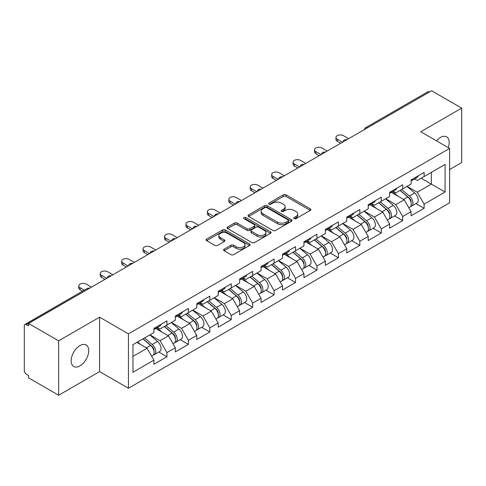 <?xml version="1.0" encoding="UTF-8"?>
<svg xmlns="http://www.w3.org/2000/svg" width="486" height="486" viewBox="0 0 486 486"><rect width="100%" height="100%" fill="white"/><g stroke="black" fill="none" stroke-linecap="round" stroke-linejoin="round"><path stroke-width="0.73" d="M294.073 218.676A1.337 0.772 0 0 0 295.962 218.676L310.287 210.402A1.908 1.1 0 0 0 310.846 209.624A1.908 1.1 0 0 0 310.287 208.846L286.017 194.831A1.908 1.1 0 0 0 283.32 194.831L268.995 203.105A1.337 0.772 0 0 0 268.6 203.646A1.337 0.772 0 0 0 268.995 204.193A1.337 0.772 0 0 0 270.878 204.193L272.737 203.124A6.099 3.524 0 0 1 281.364 203.124L283.387 204.29A6.099 3.524 0 0 1 285.173 206.781A6.099 3.524 0 0 1 283.387 209.272L281.534 210.341A1.337 0.772 0 0 0 281.145 210.888A1.337 0.772 0 0 0 281.534 211.434A1.337 0.772 0 0 0 283.423 211.434L285.276 210.365A6.099 3.524 0 0 1 293.902 210.365L295.925 211.531A6.099 3.524 0 0 1 297.718 214.022A6.099 3.524 0 0 1 295.925 216.513L294.073 217.582A1.337 0.772 0 0 0 293.684 218.129A1.337 0.772 0 0 0 294.073 218.676L294.073 217.582M79.935 345.589A12.436 7.181 -60 0 1 86.156 344.975A12.436 7.181 -60 0 1 88.057 354.938A12.436 7.181 -60 0 1 79.935 365.897A12.436 7.181 -60 0 1 73.72 366.511A12.436 7.181 -60 0 1 71.813 356.548A12.436 7.181 -60 0 1 79.935 345.589M436.464 140.831A12.436 7.181 -60 0 1 440.407 137.477A12.436 7.181 -60 0 1 446.622 136.858A12.436 7.181 -60 0 1 448.268 147.641M224.125 249.172A1.908 1.1 0 0 0 223.566 249.95A1.908 1.1 0 0 0 224.125 250.727L230.935 254.658A1.908 1.1 0 0 0 233.632 254.658L249.543 245.473A1.908 1.1 0 0 0 250.102 244.695A1.908 1.1 0 0 0 249.543 243.917L225.267 229.902A1.908 1.1 0 0 0 222.576 229.902L206.659 239.088A1.908 1.1 0 0 0 206.1 239.871A1.908 1.1 0 0 0 206.659 240.649L214.885 245.394A1.908 1.1 0 0 0 217.582 245.394L224.392 241.463A1.908 1.1 0 0 0 224.951 240.685A1.908 1.1 0 0 0 224.392 239.908L220.316 237.551A5.103 2.946 0 0 1 218.822 235.467A5.103 2.946 0 0 1 221.968 232.751A5.103 2.946 0 0 1 227.527 233.389L243.51 242.611A5.103 2.946 0 0 1 244.999 244.695A5.103 2.946 0 0 1 241.852 247.417A5.103 2.946 0 0 1 236.293 246.779L233.632 245.242A1.908 1.1 0 0 0 230.935 245.242L224.125 249.172L224.125 250.727M99.581 317.194L58.642 340.832L28.559 323.463L431.617 90.761L461.7 108.129L420.761 131.767L449.611 148.418L128.432 333.852L99.581 317.194L99.581 371.608L128.432 388.259L128.432 333.852M272.871 230.449A1.908 1.1 0 0 0 275.568 230.449L291.479 221.264A1.908 1.1 0 0 0 292.037 220.486A1.908 1.1 0 0 0 291.479 219.702L267.209 205.693A1.908 1.1 0 0 0 264.512 205.693L248.595 214.879A1.908 1.1 0 0 0 248.036 215.656A1.908 1.1 0 0 0 248.595 216.434L272.871 230.449M244.476 218.961A1.337 0.772 0 0 1 245.831 219.15L245.831 217.564L270.508 231.81A1.908 1.1 0 0 1 271.067 232.587A1.908 1.1 0 0 1 270.508 233.365L254.597 242.557A1.908 1.1 0 0 1 251.9 242.557L227.63 228.542L227.63 226.986A1.908 1.1 0 0 0 227.071 227.764A1.908 1.1 0 0 0 227.63 228.542M227.63 226.986L234.44 223.056A1.908 1.1 0 0 1 237.138 223.056L246.979 228.736A1.908 1.1 0 0 0 249.676 228.736L254.196 226.13A1.908 1.1 0 0 0 254.755 225.352A1.908 1.1 0 0 0 254.196 224.568L243.948 218.651A1.337 0.772 0 0 1 243.553 218.111A1.337 0.772 0 0 1 244.379 217.4A1.337 0.772 0 0 1 245.831 217.564M128.432 388.259L449.611 202.826L449.611 148.418M158.813 352.028L166.965 356.736L166.965 352.611L160.094 340.71L149.931 334.842M166.965 356.736L153.91 364.269L153.91 360.144L132.964 372.24L132.964 344.641L153.91 332.546L153.91 328.421L166.965 320.882L166.965 325.006L175.343 320.171L175.343 316.046L188.392 308.513L188.392 312.638L196.775 307.796L196.775 303.671L209.824 296.138L209.824 300.263L218.202 295.427L218.202 291.302L231.257 283.769L231.257 287.888L239.634 283.052L239.634 278.928L252.684 271.395L252.684 275.519L261.067 270.678L261.067 266.553L274.116 259.02L274.116 263.145L282.494 258.309L282.494 254.184L295.543 246.651L295.543 250.77L303.926 245.934L303.926 241.809L316.975 234.276L316.975 238.401L325.359 233.559L325.359 229.435L338.408 221.902L338.408 226.026L346.785 221.191L346.785 217.066L359.834 209.533L359.834 213.652L368.218 208.816L368.218 204.691L381.267 197.158L381.267 201.283L389.644 196.441L389.644 192.316L402.7 184.783L402.7 188.908L411.077 184.073L411.077 179.948L424.126 172.415L424.126 176.533L445.079 164.438L445.079 192.043L424.126 204.138L417.261 192.237L407.092 186.369M415.98 203.555L424.126 208.263L424.126 204.138M424.126 208.263L411.077 215.796L411.077 211.671L402.7 216.507L395.829 204.612L385.665 198.744M394.547 215.93L402.7 220.632L402.7 216.507M402.7 220.632L389.644 228.171L389.644 224.046L381.267 228.882L374.396 216.987L364.233 211.118M373.114 228.299L381.267 233.007L381.267 228.882M381.267 233.007L368.218 240.54L368.218 236.415L359.834 241.256L352.97 229.356L342.8 223.487M351.688 240.673L359.834 245.381L359.834 241.256M359.834 245.381L346.785 252.914L346.785 248.789L338.408 253.625L331.537 241.73L321.374 235.862M330.255 253.048L338.408 257.75L338.408 253.625M338.408 257.75L325.359 265.289L325.359 261.164L316.975 266L310.104 254.105L299.941 248.237M308.823 265.417L316.975 270.125L316.975 266M316.975 270.125L303.926 277.658L303.926 273.533L295.543 278.375L288.678 266.474L278.508 260.605M287.396 277.792L295.543 282.5L295.543 278.375M295.543 282.5L282.494 290.033L282.494 285.908L274.116 290.743L267.245 278.849L257.082 272.98M265.964 290.166L274.116 294.868L274.116 290.743M274.116 294.868L261.067 302.407L261.067 298.283L252.684 303.118L245.819 291.223L235.649 285.355M244.537 302.535L252.684 307.243L252.684 303.118M252.684 307.243L239.634 314.776L239.634 310.651L231.257 315.493L224.386 303.592L214.223 297.724M223.104 314.91L231.257 319.618L231.257 315.493M231.257 319.618L218.202 327.151L218.202 323.026L209.824 327.862L202.954 315.967L192.79 310.098M201.672 327.285L209.824 331.987L209.824 327.862M209.824 331.987L196.775 339.526L196.775 335.401L188.392 340.236L181.527 328.342L171.358 322.473M180.245 339.653L188.392 344.361L188.392 340.236M188.392 344.361L175.343 351.894L175.343 347.769L166.965 352.611M157.44 327.442L160.094 328.973L166.965 325.006M160.094 340.71L168.472 335.875L155.654 328.475M175.343 347.769L168.472 335.875M178.872 315.068L181.527 316.605L188.392 312.638M181.527 328.342L189.905 323.5L177.086 316.1M196.775 335.401L189.905 323.5M200.299 302.693L202.954 304.23L209.824 300.263M202.954 315.967L211.337 311.131L198.513 303.726M218.202 323.026L211.337 311.131M221.731 290.324L224.386 291.855L231.257 287.888M224.386 303.592L232.764 298.756L219.945 291.357M239.634 310.651L232.764 298.756M243.158 277.949L245.819 279.486L252.684 275.519M245.819 291.223L254.196 286.382L241.372 278.982M261.067 298.283L254.196 286.382M264.591 265.575L267.245 267.112L274.116 263.145M267.245 278.849L275.629 274.013L262.805 266.607M282.494 285.908L275.629 274.013M286.023 253.206L288.678 254.737L295.543 250.77M288.678 266.474L297.055 261.638L284.237 254.239M303.926 273.533L297.055 261.638M307.45 240.831L310.104 242.368L316.975 238.401M310.104 254.105L318.488 249.263L305.664 241.864M325.359 261.164L318.488 249.263M328.882 228.456L331.537 229.993L338.408 226.026M331.537 241.73L339.921 236.895L327.096 229.489M346.785 248.789L339.921 236.895M350.315 216.088L352.97 217.619L359.834 213.652M352.97 229.356L361.347 224.52L348.529 217.12M368.218 236.415L361.347 224.52M371.741 203.713L374.396 205.25L381.267 201.283M374.396 216.987L382.78 212.145L369.955 204.746M389.644 224.046L382.78 212.145M393.174 191.344L395.829 192.875L402.7 188.908M395.829 204.612L404.206 199.776L391.388 192.371M411.077 211.671L404.206 199.776M429.557 91.951L367.325 127.879M366.444 128.383A2.916 1.683 120 0 1 367.185 127.8A2.916 1.683 60 0 0 365.727 127.654L427.959 91.726A2.916 1.683 60 0 1 429.417 91.872M414.607 178.97L417.261 180.5L424.126 176.533M431.337 172.372L445.079 164.438M417.261 192.237L431.343 184.109L431.343 172.372M421.174 178.24L445.079 192.043M449.611 169.517L461.7 162.537L461.7 108.129M58.642 340.832L58.642 395.24L28.559 377.871L28.559 375.49L26.359 374.22A2.916 1.683 -120 0 1 24.3 370.654L24.3 325.76A2.916 1.683 -120 0 1 24.901 324.429A2.916 1.683 -120 0 1 26.359 324.575L28.559 325.839L28.559 323.463M58.642 395.24L99.581 371.608M132.964 356.378L147.045 348.249L136.876 342.381M153.91 360.144L147.045 348.249M294.607 218.864L295.925 218.099A6.099 3.524 0 0 0 297.718 215.608L297.718 214.022M285.173 206.781L285.173 208.366A6.099 3.524 0 0 1 283.387 210.857L282.068 211.623M310.262 210.42L286.017 196.417A1.908 1.1 0 0 0 283.32 196.417L269.523 204.381M291.454 221.276L267.209 207.279A1.908 1.1 0 0 0 264.512 207.279L248.625 216.452M288.107 221.027A1.337 0.772 0 0 0 288.496 220.486A1.337 0.772 0 0 0 288.107 219.939L266.802 207.637A1.337 0.772 0 0 0 264.913 207.637L262.956 208.767A6.099 3.524 0 0 0 261.17 211.258A6.099 3.524 0 0 0 262.956 213.749L277.524 222.157A6.099 3.524 0 0 0 286.151 222.157L288.107 221.027L288.107 222.612A1.337 0.772 0 0 0 288.496 222.072L288.496 220.486M261.17 211.258L261.17 212.844A6.099 3.524 0 0 0 262.956 215.334L262.956 213.749M288.107 222.612L286.151 223.742A6.099 3.524 0 0 1 277.524 223.742L262.956 215.334M227.655 228.554L234.44 224.641L234.44 223.056M254.755 225.352L254.755 226.938A1.908 1.1 0 0 1 254.196 227.715L249.676 230.321A1.908 1.1 0 0 1 246.979 230.321L237.138 224.641A1.908 1.1 0 0 0 234.44 224.641M245.831 219.15L270.483 233.383M257.191 234.635A5.103 2.946 0 0 0 262.756 235.273A5.103 2.946 0 0 0 265.903 232.551A5.103 2.946 0 0 0 264.408 230.467L258.777 227.217A1.908 1.1 0 0 0 256.079 227.217L251.566 229.823A1.908 1.1 0 0 0 251.007 230.607A1.908 1.1 0 0 0 251.566 231.385L257.191 234.635L257.191 236.22A5.103 2.946 0 0 0 262.756 236.858A5.103 2.946 0 0 0 265.903 234.137L265.903 232.551M251.007 230.607L251.007 232.193A1.908 1.1 0 0 0 251.566 232.97L251.566 231.385M257.191 236.22L251.566 232.97M244.999 244.695L244.999 246.28A5.103 2.946 0 0 1 241.852 249.002A5.103 2.946 0 0 1 236.293 248.364L233.632 246.827A1.908 1.1 0 0 0 230.935 246.827L224.149 250.746M218.822 235.467L218.822 237.059A5.103 2.946 0 0 0 220.316 239.136L220.316 237.551M224.368 241.481L220.316 239.136M249.518 245.491L225.267 231.488A1.908 1.1 0 0 0 222.576 231.488L206.69 240.661M409.443 198.197L408.483 197.644M410.67 206.368A6.409 3.7 -120 0 0 411.606 206.082A6.409 3.7 -120 0 0 412.754 201.599A6.409 3.7 -120 0 0 409.419 196.016L401.685 189.491M411.606 206.082L416.891 203.026A6.409 3.7 -120 0 0 418.045 198.549A6.409 3.7 -120 0 0 414.704 192.96L406.976 186.442M400.197 190.354L409.018 197.796A3.888 2.242 60 0 1 411.113 202.583M408.787 207.704L409.953 207.03A6.409 3.7 -120 0 0 411.107 202.553A6.409 3.7 -120 0 0 407.766 196.97L400.039 190.445M397.809 196.077L392.591 191.678M348.638 138.662L343.42 135.649A4.374 2.521 0 0 0 338.657 135.102A4.374 2.521 0 0 0 335.96 137.435A4.374 2.521 0 0 0 337.241 139.221L337.241 141.28A4.374 2.521 180 0 1 335.96 139.5L335.96 137.435M340.674 143.267L337.241 141.28M412.796 178.951A6.409 3.7 60 0 1 411.606 180.701A6.409 3.7 60 0 1 411.077 180.92M418.088 175.902A6.409 3.7 60 0 1 416.891 177.645L411.606 180.701M342.46 142.234L337.241 139.221M388.01 210.572L387.05 210.013M389.243 218.743A6.409 3.7 -120 0 0 390.173 218.451A6.409 3.7 -120 0 0 391.327 213.974A6.409 3.7 -120 0 0 387.986 208.391L380.259 201.866M390.173 218.451L395.464 215.401A6.409 3.7 -120 0 0 396.612 210.918A6.409 3.7 -120 0 0 393.277 205.335L385.544 198.81M378.764 202.723L387.585 210.165A3.888 2.242 60 0 1 389.681 214.952M387.36 220.079L388.527 219.405A6.409 3.7 -120 0 0 389.675 214.927A6.409 3.7 -120 0 0 386.34 209.338L378.606 202.82M376.377 208.451L371.158 204.053M366.584 222.94L365.618 222.388M367.811 231.117A6.409 3.7 -120 0 0 368.746 230.826A6.409 3.7 -120 0 0 369.895 226.348A6.409 3.7 -120 0 0 366.559 220.759L358.826 214.241M368.746 230.826L374.032 227.77A6.409 3.7 -120 0 0 375.186 223.293A6.409 3.7 -120 0 0 371.845 217.71L364.111 211.185M357.338 215.098L366.158 222.539A3.888 2.242 60 0 1 368.254 227.327M365.928 232.454L367.094 231.779A6.409 3.7 -120 0 0 368.248 227.296A6.409 3.7 -120 0 0 364.907 221.713L357.18 215.189M354.95 220.826L349.732 216.422M345.151 235.315L344.191 234.762M346.378 243.486A6.409 3.7 -120 0 0 347.314 243.2A6.409 3.7 -120 0 0 348.468 238.717A6.409 3.7 -120 0 0 345.127 233.134L337.393 226.61M347.314 243.2L352.599 240.145A6.409 3.7 -120 0 0 353.753 235.667A6.409 3.7 -120 0 0 350.418 230.078L342.685 223.56M335.905 227.472L344.726 234.914A3.888 2.242 60 0 1 346.822 239.701M344.495 244.823L345.668 244.148A6.409 3.7 -120 0 0 346.816 239.671A6.409 3.7 -120 0 0 343.481 234.088L335.747 227.563M333.518 233.195L328.299 228.797M323.719 247.69L322.759 247.131M324.952 255.861A6.409 3.7 -120 0 0 325.881 255.569A6.409 3.7 -120 0 0 327.035 251.092A6.409 3.7 -120 0 0 323.694 245.509L315.967 238.984M325.881 255.569L331.173 252.52A6.409 3.7 -120 0 0 332.321 248.036A6.409 3.7 -120 0 0 328.986 242.453L321.252 235.929M314.472 239.841L323.293 247.283A3.888 2.242 60 0 1 325.395 252.07M323.068 257.197L324.235 256.523A6.409 3.7 -120 0 0 325.389 252.046A6.409 3.7 -120 0 0 322.048 246.457L314.314 239.938M312.085 245.57L306.866 241.171M302.292 260.059L301.332 259.506M303.519 268.236A6.409 3.7 -120 0 0 304.455 267.944A6.409 3.7 -120 0 0 305.603 263.467A6.409 3.7 -120 0 0 302.268 257.878L294.534 251.359M304.455 267.944L309.74 264.888A6.409 3.7 -120 0 0 310.894 260.411A6.409 3.7 -120 0 0 307.553 254.828L299.826 248.303M293.046 252.216L301.867 259.658A3.888 2.242 60 0 1 303.963 264.445M301.636 269.572L302.802 268.898A6.409 3.7 -120 0 0 303.957 264.414A6.409 3.7 -120 0 0 300.615 258.831L292.888 252.307M290.658 257.945L285.44 253.54M327.212 151.037L321.993 148.023A4.374 2.521 0 0 0 317.224 147.477A4.374 2.521 0 0 0 314.527 149.81A4.374 2.521 0 0 0 315.809 151.589L315.809 153.655A4.374 2.521 180 0 1 314.527 151.869L314.527 149.81M319.241 155.635L315.809 153.655M391.37 191.326A6.409 3.7 60 0 1 390.173 193.076A6.409 3.7 60 0 1 389.644 193.288M396.655 188.27A6.409 3.7 60 0 1 395.464 190.02L390.173 193.076M321.027 154.609L315.809 151.589M305.779 163.411L300.561 160.398A4.374 2.521 0 0 0 295.798 159.851A4.374 2.521 0 0 0 293.101 162.178A4.374 2.521 0 0 0 294.376 163.964L294.376 166.03A4.374 2.521 180 0 1 293.101 164.244L293.101 162.178M297.815 168.01L294.376 166.03M369.937 203.701A6.409 3.7 60 0 1 368.746 205.444A6.409 3.7 60 0 1 368.218 205.663M375.228 200.645A6.409 3.7 60 0 1 374.032 202.395L368.746 205.444M299.601 166.977L294.376 163.964M284.353 175.78L279.128 172.767A4.374 2.521 0 0 0 274.365 172.22A4.374 2.521 0 0 0 271.668 174.553A4.374 2.521 0 0 0 272.95 176.339L272.95 178.398A4.374 2.521 180 0 1 271.668 176.612L271.668 174.553M276.382 180.385L272.95 178.398M348.505 216.07A6.409 3.7 60 0 1 347.314 217.819A6.409 3.7 60 0 1 346.785 218.038M353.796 213.02A6.409 3.7 60 0 1 352.599 214.763L347.314 217.819M278.168 179.352L272.95 176.339M262.92 188.155L257.702 185.142A4.374 2.521 0 0 0 252.933 184.595A4.374 2.521 0 0 0 250.235 186.928A4.374 2.521 0 0 0 251.517 188.708L251.517 190.773A4.374 2.521 180 0 1 250.235 188.987L250.235 186.928M254.95 192.754L251.517 190.773M327.078 228.444A6.409 3.7 60 0 1 325.881 230.194A6.409 3.7 60 0 1 325.359 230.407M332.363 225.389A6.409 3.7 60 0 1 331.173 227.138L325.881 230.194M256.736 191.727L251.517 188.708M241.487 200.53L236.269 197.516A4.374 2.521 0 0 0 231.506 196.97A4.374 2.521 0 0 0 228.809 199.296A4.374 2.521 0 0 0 230.085 201.083L230.085 203.148A4.374 2.521 180 0 1 228.809 201.362L228.809 199.296M233.523 205.128L230.085 203.148M305.645 240.819A6.409 3.7 60 0 1 304.455 242.563A6.409 3.7 60 0 1 303.926 242.781M310.937 237.763A6.409 3.7 60 0 1 309.74 239.513L304.455 242.563M235.309 204.096L230.085 201.083M280.859 272.433L279.9 271.881M282.093 280.604A6.409 3.7 -120 0 0 283.022 280.319A6.409 3.7 -120 0 0 284.176 275.835A6.409 3.7 -120 0 0 280.835 270.252L273.102 263.728M283.022 280.319L288.313 277.263A6.409 3.7 -120 0 0 289.462 272.786A6.409 3.7 -120 0 0 286.126 267.197L278.393 260.678M271.613 264.591L280.434 272.032A3.888 2.242 60 0 1 282.53 276.82M280.203 281.941L281.376 281.266A6.409 3.7 -120 0 0 282.524 276.789A6.409 3.7 -120 0 0 279.189 271.206L271.455 264.682M269.226 270.313L264.007 265.915M220.061 212.898L214.836 209.885A4.374 2.521 0 0 0 210.074 209.338A4.374 2.521 0 0 0 207.376 211.671A4.374 2.521 0 0 0 208.658 213.457L208.658 215.517A4.374 2.521 180 0 1 207.376 213.731L207.376 211.671M212.09 217.503L208.658 215.517M284.213 253.188A6.409 3.7 60 0 1 283.022 254.937A6.409 3.7 60 0 1 282.494 255.156M289.504 250.138A6.409 3.7 60 0 1 288.313 251.882L283.022 254.937M213.876 216.47L208.658 213.457M259.433 284.808L258.467 284.249M260.66 292.979A6.409 3.7 -120 0 0 261.59 292.687A6.409 3.7 -120 0 0 262.744 288.21A6.409 3.7 -120 0 0 259.403 282.627L251.675 276.103M261.59 292.687L266.881 289.638A6.409 3.7 -120 0 0 268.035 285.154A6.409 3.7 -120 0 0 264.694 279.572L256.96 273.047M250.187 276.959L259.002 284.401A3.888 2.242 60 0 1 261.103 289.188M258.777 294.316L259.943 293.641A6.409 3.7 -120 0 0 261.097 289.164A6.409 3.7 -120 0 0 257.756 283.575L250.023 277.056M247.793 282.688L242.581 278.29M198.628 225.273L193.41 222.26A4.374 2.521 0 0 0 188.647 221.713A4.374 2.521 0 0 0 185.944 224.046A4.374 2.521 0 0 0 187.225 225.826L187.225 227.891A4.374 2.521 180 0 1 185.944 226.105L185.944 224.046M190.658 229.872L187.225 227.891M262.786 265.563A6.409 3.7 60 0 1 261.59 267.312A6.409 3.7 60 0 1 261.067 267.525M268.072 262.507A6.409 3.7 60 0 1 266.881 264.256L261.59 267.312M192.444 228.845L187.225 225.826M238 297.177L237.04 296.624M239.227 305.354A6.409 3.7 -120 0 0 240.163 305.062A6.409 3.7 -120 0 0 241.311 300.585A6.409 3.7 -120 0 0 237.976 294.996L230.243 288.477M240.163 305.062L245.448 302.006A6.409 3.7 -120 0 0 246.602 297.529A6.409 3.7 -120 0 0 243.261 291.946L235.534 285.422M228.754 289.334L237.575 296.776A3.888 2.242 60 0 1 239.671 301.563M237.344 306.69L238.511 306.016A6.409 3.7 -120 0 0 239.665 301.533A6.409 3.7 -120 0 0 236.324 295.95L228.596 289.425M226.367 295.063L221.148 290.658M177.196 237.648L171.977 234.635A4.374 2.521 0 0 0 167.214 234.088A4.374 2.521 0 0 0 164.517 236.415A4.374 2.521 0 0 0 165.793 238.201L165.793 240.266A4.374 2.521 180 0 1 164.517 238.48L164.517 236.415M169.231 242.247L165.793 240.266M241.354 277.937A6.409 3.7 60 0 1 240.163 279.681A6.409 3.7 60 0 1 239.634 279.9M246.645 274.882A6.409 3.7 60 0 1 245.448 276.631L240.163 279.681M171.017 241.214L165.793 238.201M216.568 309.552L215.608 308.999M217.801 317.723A6.409 3.7 -120 0 0 218.73 317.437A6.409 3.7 -120 0 0 219.885 312.954A6.409 3.7 -120 0 0 216.543 307.371L208.81 300.846M218.73 317.437L224.022 314.381A6.409 3.7 -120 0 0 225.17 309.904A6.409 3.7 -120 0 0 221.835 304.315L214.101 297.797M207.322 301.709L216.142 309.151A3.888 2.242 60 0 1 218.238 313.938M215.912 319.059L217.084 318.385A6.409 3.7 -120 0 0 218.232 313.907A6.409 3.7 -120 0 0 214.897 308.324L207.164 301.8M204.934 307.431L199.716 303.033M155.769 250.017L150.545 247.003A4.374 2.521 0 0 0 145.782 246.457A4.374 2.521 0 0 0 143.084 248.789A4.374 2.521 0 0 0 144.366 250.576L144.366 252.635A4.374 2.521 180 0 1 143.084 250.849L143.084 248.789M147.799 254.621L144.366 252.635M219.921 290.306A6.409 3.7 60 0 1 218.73 292.056A6.409 3.7 60 0 1 218.202 292.274M225.212 287.256A6.409 3.7 60 0 1 224.022 289L218.73 292.056M149.585 253.589L144.366 250.576M195.141 321.926L194.175 321.368M196.368 330.097A6.409 3.7 -120 0 0 197.298 329.806A6.409 3.7 -120 0 0 198.452 325.328A6.409 3.7 -120 0 0 195.111 319.745L187.383 313.221M197.298 329.806L202.589 326.756A6.409 3.7 -120 0 0 203.743 322.273A6.409 3.7 -120 0 0 200.402 316.69L192.669 310.165M185.895 314.078L194.71 321.519A3.888 2.242 60 0 1 196.812 326.306M194.485 331.434L195.651 330.759A6.409 3.7 -120 0 0 196.806 326.282A6.409 3.7 -120 0 0 193.464 320.693L185.731 314.175M183.501 319.806L178.289 315.408M134.336 262.391L129.118 259.378A4.374 2.521 0 0 0 124.355 258.831A4.374 2.521 0 0 0 121.652 261.164A4.374 2.521 0 0 0 122.934 262.944L122.934 265.01A4.374 2.521 180 0 1 121.652 263.224L121.652 261.164M126.366 266.99L122.934 265.01M198.495 302.681A6.409 3.7 60 0 1 197.298 304.43A6.409 3.7 60 0 1 196.775 304.643M203.78 299.625A6.409 3.7 60 0 1 202.589 301.375L197.298 304.43M128.152 265.964L122.934 262.944M173.709 334.295L172.749 333.742M174.936 342.472A6.409 3.7 -120 0 0 175.871 342.18A6.409 3.7 -120 0 0 177.019 337.703A6.409 3.7 -120 0 0 173.684 332.114L165.951 325.596M175.871 342.18L181.156 339.125A6.409 3.7 -120 0 0 182.311 334.647A6.409 3.7 -120 0 0 178.97 329.065L171.242 322.54M164.462 326.452L173.283 333.894A3.888 2.242 60 0 1 175.379 338.681M173.052 343.809L174.219 343.134A6.409 3.7 -120 0 0 175.373 338.651A6.409 3.7 -120 0 0 172.032 333.068L164.304 326.543M162.075 332.181L156.857 327.777M112.904 274.766L107.685 271.753A4.374 2.521 0 0 0 102.923 271.206A4.374 2.521 0 0 0 100.225 273.533A4.374 2.521 0 0 0 101.507 275.319L101.507 277.385A4.374 2.521 180 0 1 100.225 275.598L100.225 273.533M104.94 279.365L101.507 277.385M177.062 315.056A6.409 3.7 60 0 1 175.871 316.799A6.409 3.7 60 0 1 175.343 317.018M182.353 312A6.409 3.7 60 0 1 181.156 313.749L175.871 316.799M106.726 278.332L101.507 275.319M152.276 346.67L151.316 346.117M153.509 354.841A6.409 3.7 -120 0 0 154.439 354.555A6.409 3.7 -120 0 0 155.593 350.072A6.409 3.7 -120 0 0 152.252 344.489L144.518 337.964M154.439 354.555L159.73 351.5A6.409 3.7 -120 0 0 160.878 347.022A6.409 3.7 -120 0 0 157.543 341.433L149.81 334.915M143.03 338.827L151.851 346.269A3.888 2.242 60 0 1 153.947 351.056M151.626 356.177L152.792 355.503A6.409 3.7 -120 0 0 153.941 351.026A6.409 3.7 -120 0 0 150.605 345.443L142.872 338.918M140.642 344.55L137.587 341.974M91.477 287.135L86.253 284.122A4.374 2.521 0 0 0 81.49 283.575A4.374 2.521 0 0 0 78.793 285.908A4.374 2.521 0 0 0 80.075 287.694L80.075 289.753A4.374 2.521 180 0 1 78.793 287.967L78.793 285.908M82.517 291.163L80.075 289.753M155.635 327.424A6.409 3.7 60 0 1 154.439 329.174A6.409 3.7 60 0 1 153.91 329.393M160.921 324.375A6.409 3.7 60 0 1 159.73 326.118L154.439 329.174M84.303 290.136L80.075 287.694M88.731 288.72L26.359 324.575M89.333 288.374A2.916 1.683 -60 0 0 88.592 288.641A2.916 1.683 -120 0 0 87.134 288.502L24.901 324.429M345.017 140.758A2.916 1.683 120 0 1 345.759 140.168A2.916 1.683 -60 0 1 346.494 139.901M323.585 153.133A2.916 1.683 120 0 1 324.326 152.543A2.916 1.683 -60 0 1 325.067 152.276M302.158 165.501A2.916 1.683 120 0 1 302.893 164.918A2.916 1.683 -60 0 1 303.635 164.651M280.726 177.876A2.916 1.683 120 0 1 281.467 177.287A2.916 1.683 -60 0 1 282.202 177.019M259.293 190.245A2.916 1.683 120 0 1 260.034 189.662A2.916 1.683 -60 0 1 260.775 189.394M237.867 202.619A2.916 1.683 120 0 1 238.602 202.036A2.916 1.683 -60 0 1 239.343 201.769M216.434 214.994A2.916 1.683 120 0 1 217.175 214.405A2.916 1.683 -60 0 1 217.916 214.138M195.001 227.363A2.916 1.683 120 0 1 195.743 226.78A2.916 1.683 -60 0 1 196.484 226.512M173.575 239.738A2.916 1.683 120 0 1 174.31 239.155A2.916 1.683 -60 0 1 175.051 238.887M152.142 252.113A2.916 1.683 120 0 1 152.883 251.523A2.916 1.683 -60 0 1 153.625 251.256M130.71 264.481A2.916 1.683 120 0 1 131.451 263.898A2.916 1.683 -60 0 1 132.192 263.631M109.283 276.856A2.916 1.683 120 0 1 110.024 276.273A2.916 1.683 -60 0 1 110.759 276.005M295.925 218.099L295.925 216.513M281.534 211.434L281.534 210.341M283.387 210.857L283.387 209.272M268.995 204.193L268.995 203.105M283.32 196.417L283.32 194.831M286.017 196.417L286.017 194.831M310.287 210.402L310.287 208.846M248.595 216.434L248.595 214.879M264.512 207.279L264.512 205.693M267.209 207.279L267.209 205.693M291.479 221.264L291.479 219.702M277.524 223.742L277.524 222.157M286.151 223.742L286.151 222.157M237.138 224.641L237.138 223.056M246.979 230.321L246.979 228.736M249.676 230.321L249.676 228.736M254.196 227.715L254.196 226.13M270.508 233.365L270.508 231.81M230.935 246.827L230.935 245.242M233.632 246.827L233.632 245.242M236.293 248.364L236.293 246.779M224.392 241.463L224.392 239.908M206.659 240.649L206.659 239.088M222.576 231.488L222.576 229.902M225.267 231.488L225.267 229.902M249.543 245.473L249.543 243.917M409.419 196.016L414.704 192.96M403.556 199.4L407.766 196.97M387.986 208.391L393.277 205.335M382.13 211.775L386.34 209.338M366.559 220.759L371.845 217.71M360.697 224.143L364.907 221.713M345.127 233.134L350.418 230.078M339.264 236.518L343.481 234.088M323.694 245.509L328.986 242.453M317.838 248.893L322.048 246.457M302.268 257.878L307.553 254.828M296.405 261.261L300.615 258.831M280.835 270.252L286.126 267.197M274.973 273.636L279.189 271.206M259.403 282.627L264.694 279.572M253.546 286.011L257.756 283.575M237.976 294.996L243.261 291.946M232.114 298.38L236.324 295.95M216.543 307.371L221.835 304.315M210.687 310.754L214.897 308.324M195.111 319.745L200.402 316.69M189.254 323.129L193.464 320.693M173.684 332.114L178.97 329.065M167.822 335.498L172.032 333.068M152.252 344.489L157.543 341.433M146.395 347.873L150.605 345.443M365.727 127.654A2.916 2.916 0 0 0 364.33 129.604M346.688 139.792A2.916 2.916 0 0 0 342.897 141.979M325.262 152.161A2.916 2.916 0 0 0 321.471 154.354M303.829 164.535A2.916 2.916 0 0 0 300.038 166.722M282.396 176.91A2.916 2.916 0 0 0 278.606 179.097M260.97 189.279A2.916 2.916 0 0 0 257.179 191.472M239.537 201.654A2.916 2.916 0 0 0 235.746 203.841M218.111 214.028A2.916 2.916 0 0 0 214.314 216.215M196.678 226.397A2.916 2.916 0 0 0 192.887 228.59M175.246 238.772A2.916 2.916 0 0 0 171.455 240.959M153.819 251.147A2.916 2.916 0 0 0 150.022 253.334M132.386 263.515A2.916 2.916 0 0 0 128.596 265.708M110.954 275.89A2.916 2.916 0 0 0 107.163 278.077M89.527 288.265A2.916 2.916 0 0 0 87.134 288.502"/></g></svg>
